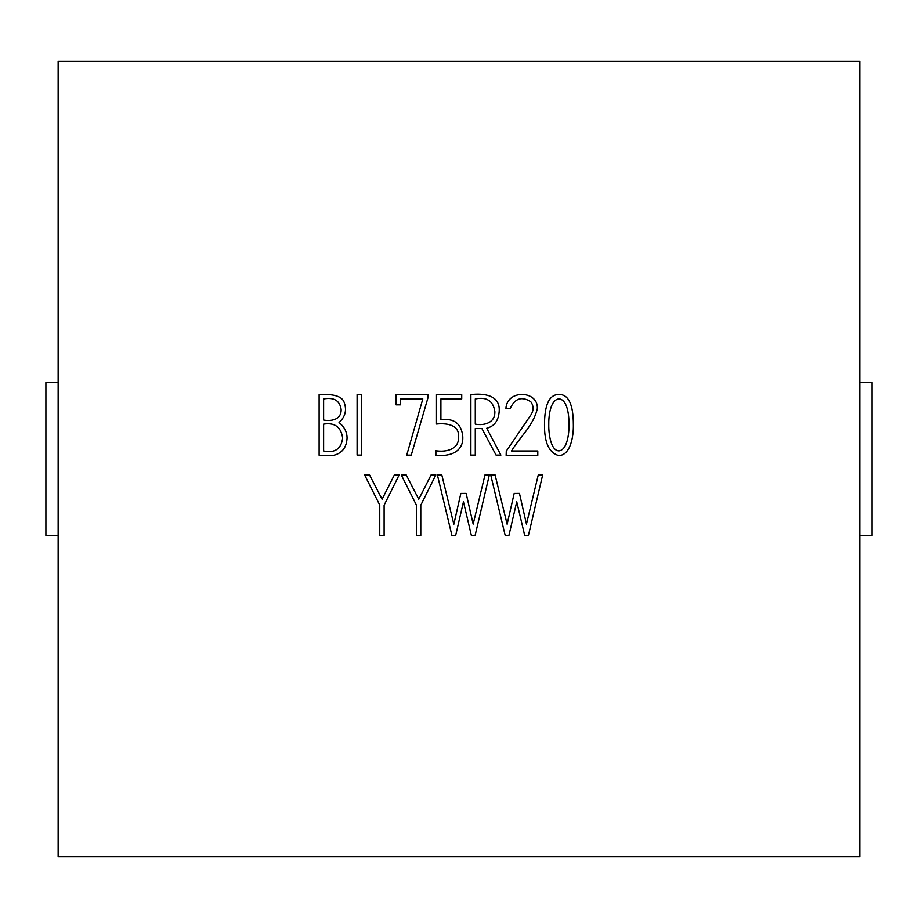 <?xml version="1.0" encoding="UTF-8"?>
<svg xmlns="http://www.w3.org/2000/svg" width="918" height="918" viewBox="0 0 918 918"><rect width="100%" height="100%" fill="white"/><g stroke="black" fill="none" stroke-linecap="round" stroke-linejoin="round"><path stroke-width="1.38" d="M319.12 455.271L319.12 394.579C327.864 394.132 342.196 394.224 344.399 403.117C346.901 410.53 345.111 417.001 339.052 422.532C344.399 426.893 347.073 432.103 347.073 438.15C346.545 447.445 342.15 453.148 333.888 455.271L319.12 455.271M416.428 535.596L416.428 505.118L401.281 474.916L406.204 474.916L418.769 499.254L431.104 474.916L435.843 474.916L420.788 505.21L420.788 535.596L416.428 535.596M369.529 474.916L382.095 499.254L394.384 474.916L399.169 474.916L384.114 505.21L384.114 535.596L379.754 535.596L379.754 505.118L364.607 474.916L369.529 474.916M537.799 451.002L537.799 455.362L506.139 455.362L506.277 451.14L531.132 414.557C533.817 410.116 533.691 405.836 530.765 401.705C521.814 396.071 514.987 398.274 510.27 408.326L505.91 408.326C507.31 388.865 538.809 390.666 537.282 408.797C533.381 425.677 519.978 436.853 511.487 451.002L537.799 451.002M500.884 455.121L496.064 455.121L481.893 428.534L475.283 428.534L475.283 455.121L470.877 455.121L470.877 394.579C483.74 393.111 500.39 394.981 499.197 411.275C498.554 420.616 494.389 426.273 486.724 428.258L500.884 455.121M357.102 394.579L361.462 394.579L361.462 455.121L357.102 455.121L357.102 394.579M400.34 404.849L396.071 404.849L396.071 394.579L428.006 394.579L428.006 397.632L411.264 455.121L406.72 455.167L422.808 398.94L400.34 398.94L400.34 404.849M441.799 474.916L453.848 524.247L460.836 493.436L466.137 493.391L473.172 524.109L484.991 474.916L489.351 474.916L475.054 535.699L471.439 535.745L463.464 501.79L455.592 535.745L451.977 535.699L437.393 474.916L441.799 474.916M495.077 474.916L507.126 524.247L514.16 493.436L519.462 493.391L526.45 524.109L538.269 474.916L542.676 474.916L528.366 535.699L524.763 535.745L516.742 501.79L508.859 535.745L505.256 535.699L490.717 474.916L495.077 474.916M859.856 61.196L58.144 61.196L58.144 856.804L859.856 856.804L859.856 61.196M440.904 398.94L440.904 419.675C454.123 418.08 461.398 423.657 462.764 436.417C463.854 452.689 448.489 456.9 435.889 455.121L435.889 450.761C446.159 452.425 459.516 449.384 458.541 436.417C459.218 424.391 445.804 423.014 436.498 424.036L436.498 394.579L461.731 394.579L461.731 398.94L440.904 398.94M573.348 424.827C573.578 436.245 570.686 455.03 558.855 455.638C549.102 452.941 544.317 442.671 544.5 424.827C544.5 404.597 549.331 394.465 558.993 394.442C568.563 394.419 573.348 404.551 573.348 424.827M475.283 398.94L475.283 424.127C484.199 425.872 495.49 422.819 494.836 411.321C493.058 400.753 486.54 396.633 475.283 398.94M323.618 451.002C334.909 453.262 341.255 448.959 342.655 438.104C341.071 426.996 334.726 422.337 323.618 424.127L323.618 451.002M323.618 398.94L323.618 420.042C331.467 421.511 341.622 419.572 341.117 409.313C339.763 400.535 333.934 397.081 323.618 398.94M568.988 424.782C569.114 416.049 567.645 399.663 558.993 398.848C550.169 399.869 548.585 416.554 548.769 424.782C548.597 432.998 550.559 450.486 558.855 450.91C567.301 450.049 569.16 433.307 568.988 424.782M58.144 382.496L45.9 382.496L45.9 535.504L58.144 535.504M859.856 382.496L872.1 382.496L872.1 535.504L859.856 535.504"/></g></svg>
